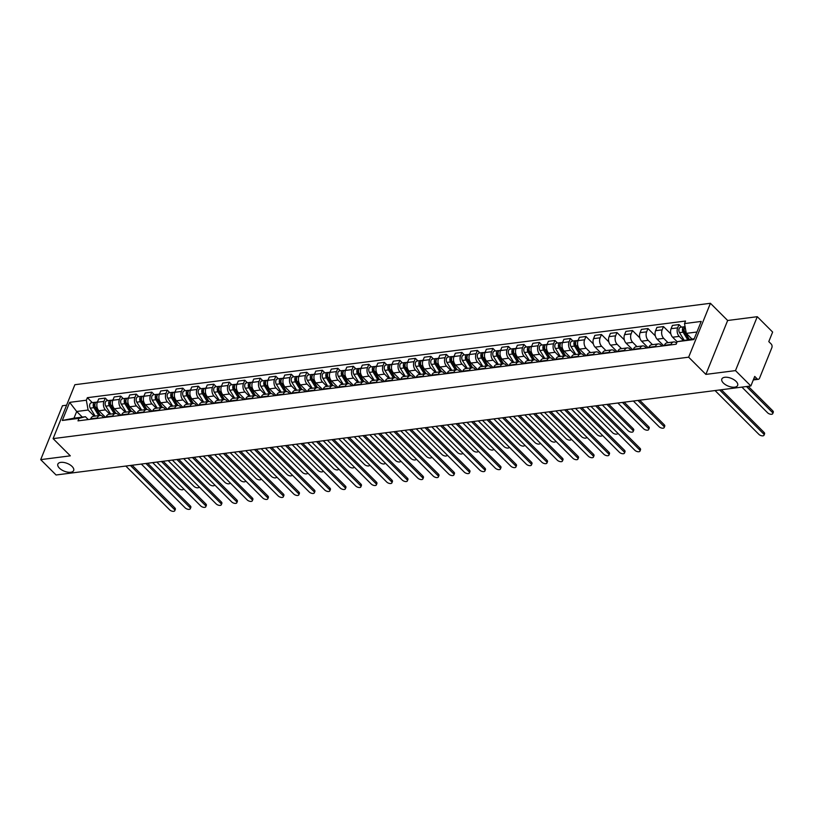 <?xml version="1.0" encoding="UTF-8"?>
<svg xmlns="http://www.w3.org/2000/svg" width="814" height="814" viewBox="0 0 814 814"><rect width="100%" height="100%" fill="white"/><g stroke="black" fill="none" stroke-linecap="round" stroke-linejoin="round"><path stroke-width="1.22" d="M72.12 466.493A8.527 4.162 22 0 1 73.667 470.502A8.527 4.162 22 0 1 67.623 472.14A8.527 4.162 22 0 1 59.402 468.121A8.527 4.162 22 0 1 57.855 464.112A8.527 4.162 22 0 1 63.899 462.474A8.527 4.162 22 0 1 72.12 466.493M736.1 381.41A8.527 4.162 22 0 1 737.647 385.419A8.527 4.162 22 0 1 731.603 387.057A8.527 4.162 22 0 1 723.381 383.038A8.527 4.162 22 0 1 721.835 379.029A8.527 4.162 22 0 1 727.879 377.391A8.527 4.162 22 0 1 736.1 381.41M66.606 405.199L62.475 405.728L40.7 459.635L56.074 474.989L750.864 385.968L735.49 370.604L757.274 316.697L727.655 320.492L710.429 303.286L74.878 384.717L53.093 438.624L688.644 357.183L705.87 374.399L735.49 370.604M757.274 316.697L772.639 332.061L768.792 341.605L771.184 343.996A2.666 1.75 82.7 0 1 771.855 347.69L759.533 378.205A2.666 1.75 82.7 0 1 758.322 379.304L753.296 379.945M40.7 459.635L70.319 455.84L53.093 438.624M753.571 379.273L757.112 378.815L754.72 376.424L750.864 385.968M757.112 378.815A2.666 1.75 82.7 0 0 758.322 379.304M683.038 340.201L679.202 336.375A6.125 4.039 -97.3 0 1 677.655 327.869L678.978 324.583L672.425 325.417L671.092 328.703A6.125 4.039 82.7 0 0 672.639 337.22L677.167 341.738M673.717 341.941L667.165 342.786A6.125 4.039 82.7 0 0 664.387 345.309L670.95 344.464A6.125 4.039 -97.3 0 1 673.717 341.941A6.125 4.039 -97.3 0 1 676.505 343.06L676.597 343.152M681.532 327.126L678.978 324.583M668.009 342.674L663.695 338.359A6.125 4.039 -97.3 0 1 662.148 329.853L663.471 326.567L656.918 327.401L655.585 330.698A6.125 4.039 82.7 0 0 657.132 339.204L663.746 345.808M655.26 346.896L655.443 346.459A6.125 4.039 -97.3 0 1 658.211 343.925A6.125 4.039 -97.3 0 1 660.999 345.044L661.986 346.031M670.878 333.964L663.471 326.567M658.211 343.925L651.658 344.77A6.125 4.039 82.7 0 0 648.88 347.293L648.697 347.741M652.502 344.658L648.188 340.354A6.125 4.039 -97.3 0 1 646.642 331.837L647.975 328.551L641.412 329.395L640.079 332.682A6.125 4.039 82.7 0 0 641.625 341.188L648.239 347.802M639.753 348.88L639.936 348.443A6.125 4.039 -97.3 0 1 642.704 345.919A6.125 4.039 -97.3 0 1 645.492 347.039L646.479 348.026M655.372 335.948L647.975 328.551M642.704 345.919L636.151 346.754A6.125 4.039 82.7 0 0 633.373 349.287L633.19 349.725M636.996 346.652L632.682 342.338A6.125 4.039 -97.3 0 1 631.135 333.832L632.468 330.535L625.905 331.379L624.572 334.666A6.125 4.039 82.7 0 0 626.129 343.182L632.732 349.786M624.246 350.875L624.43 350.427A6.125 4.039 -97.3 0 1 627.197 347.904A6.125 4.039 -97.3 0 1 629.985 349.023L630.972 350.01M639.865 337.932L632.468 330.535M627.197 347.904L620.644 348.748A6.125 4.039 82.7 0 0 617.867 351.272L617.694 351.709M621.489 348.636L617.175 344.322A6.125 4.039 -97.3 0 1 615.628 335.816L616.961 332.529L610.398 333.364L609.065 336.65A6.125 4.039 82.7 0 0 610.622 345.167L617.226 351.77M608.74 352.859L608.923 352.421A6.125 4.039 -97.3 0 1 611.69 349.888A6.125 4.039 -97.3 0 1 614.478 351.007L615.465 351.994M624.358 339.916L616.961 332.529M611.69 349.888L605.138 350.732A6.125 4.039 82.7 0 0 602.36 353.256L602.187 353.703M605.982 350.62L601.668 346.306A6.125 4.039 -97.3 0 1 600.121 337.8L601.454 334.513L594.892 335.358L593.559 338.644A6.125 4.039 82.7 0 0 595.115 347.151L601.719 353.754M593.233 354.843L593.416 354.405A6.125 4.039 -97.3 0 1 596.194 351.872A6.125 4.039 -97.3 0 1 598.972 352.991L599.959 353.988M608.852 341.911L601.454 334.513M596.194 351.872L589.631 352.716A6.125 4.039 82.7 0 0 586.853 355.24L586.68 355.687M590.476 352.604L586.161 348.3A6.125 4.039 -97.3 0 1 584.615 339.784L585.948 336.497L579.385 337.342L578.052 340.628A6.125 4.039 82.7 0 0 579.609 349.135L586.212 355.749M577.726 356.827L577.909 356.39A6.125 4.039 -97.3 0 1 580.687 353.866A6.125 4.039 -97.3 0 1 583.465 354.985L584.452 355.972M593.345 343.895L585.948 336.497M580.687 353.866L574.124 354.701A6.125 4.039 82.7 0 0 571.347 357.234L571.174 357.672M574.969 354.599L570.665 350.285A6.125 4.039 -97.3 0 1 569.108 341.778L570.441 338.492L563.878 339.326L562.555 342.613A6.125 4.039 82.7 0 0 564.102 351.129L570.706 357.733M562.22 358.821L562.403 358.374A6.125 4.039 -97.3 0 1 565.181 355.85A6.125 4.039 -97.3 0 1 567.958 356.97L568.945 357.957M572.985 341.035L570.441 338.492M565.181 355.85L558.618 356.695A6.125 4.039 82.7 0 0 555.84 359.218L555.667 359.656M559.462 356.583L555.158 352.269A6.125 4.039 -97.3 0 1 553.601 343.762L554.934 340.476L548.371 341.31L547.049 344.607A6.125 4.039 82.7 0 0 548.595 353.113L555.199 359.717M546.723 360.806L546.896 360.368A6.125 4.039 -97.3 0 1 549.674 357.834A6.125 4.039 -97.3 0 1 552.452 358.954L553.439 359.941M557.478 343.02L554.934 340.476M549.674 357.834L543.111 358.679A6.125 4.039 82.7 0 0 540.333 361.202L540.16 361.65M543.966 358.567L539.651 354.263A6.125 4.039 -97.3 0 1 538.095 345.747L539.428 342.46L532.865 343.305L531.542 346.591A6.125 4.039 82.7 0 0 533.089 355.097L539.702 361.701M531.216 362.79L531.389 362.352A6.125 4.039 -97.3 0 1 534.167 359.829A6.125 4.039 -97.3 0 1 536.945 360.938L537.932 361.935M541.971 345.004L539.428 342.46M534.167 359.829L527.604 360.663A6.125 4.039 82.7 0 0 524.827 363.197L524.654 363.634M528.459 360.551L524.145 356.247A6.125 4.039 -97.3 0 1 522.588 347.731L523.921 344.444L517.358 345.289L516.035 348.575A6.125 4.039 82.7 0 0 517.582 357.081L524.196 363.695M515.71 364.784L515.883 364.336A6.125 4.039 -97.3 0 1 518.66 361.813A6.125 4.039 -97.3 0 1 521.438 362.932L522.425 363.919M526.465 346.988L523.921 344.444M518.66 361.813L512.098 362.647A6.125 4.039 82.7 0 0 509.32 365.181L509.147 365.618M512.952 362.545L508.638 358.231A6.125 4.039 -97.3 0 1 507.081 349.725L508.414 346.438L501.851 347.273L500.529 350.559A6.125 4.039 82.7 0 0 502.075 359.076L508.689 365.679M500.203 366.768L500.376 366.32A6.125 4.039 -97.3 0 1 503.154 363.797A6.125 4.039 -97.3 0 1 505.932 364.916L506.929 365.903M510.958 348.982L508.414 346.438M503.154 363.797L496.591 364.641A6.125 4.039 82.7 0 0 493.813 367.165L493.64 367.602M497.446 364.53L493.131 360.215A6.125 4.039 -97.3 0 1 491.585 351.709L492.908 348.423L486.345 349.267L485.022 352.554A6.125 4.039 82.7 0 0 486.569 361.06L493.182 367.663M484.696 368.752L484.869 368.315A6.125 4.039 -97.3 0 1 487.647 365.781A6.125 4.039 -97.3 0 1 490.425 366.9L491.422 367.887M495.451 350.966L492.908 348.423M487.647 365.781L481.084 366.626A6.125 4.039 82.7 0 0 478.317 369.149L478.133 369.597M481.939 366.514L477.625 362.21A6.125 4.039 -97.3 0 1 476.078 353.693L477.401 350.407L470.838 351.251L469.515 354.538A6.125 4.039 82.7 0 0 471.062 363.044L477.676 369.658M469.19 370.736L469.363 370.299A6.125 4.039 -97.3 0 1 472.14 367.775A6.125 4.039 -97.3 0 1 474.918 368.895L475.915 369.882M479.945 352.95L477.401 350.407M472.14 367.775L465.577 368.61A6.125 4.039 82.7 0 0 462.81 371.143L462.627 371.581M466.432 368.508L462.118 364.194A6.125 4.039 -97.3 0 1 460.571 355.687L461.894 352.391L455.331 353.235L454.009 356.522A6.125 4.039 82.7 0 0 455.555 365.038L462.169 371.642M453.683 372.731L453.856 372.283A6.125 4.039 -97.3 0 1 456.634 369.76A6.125 4.039 -97.3 0 1 459.422 370.879L460.409 371.866M464.438 354.945L461.894 352.391M456.634 369.76L450.071 370.604A6.125 4.039 82.7 0 0 447.303 373.127L447.12 373.565M450.925 370.492L446.611 366.178A6.125 4.039 -97.3 0 1 445.065 357.672L446.387 354.385L439.835 355.219L438.502 358.506A6.125 4.039 82.7 0 0 440.048 367.022L446.662 373.626M438.176 374.715L438.349 374.277A6.125 4.039 -97.3 0 1 441.127 371.744A6.125 4.039 -97.3 0 1 443.915 372.863L444.902 373.85M448.941 356.929L446.387 354.385M441.127 371.744L434.564 372.588A6.125 4.039 82.7 0 0 431.796 375.112L431.613 375.559M435.419 372.476L431.105 368.162A6.125 4.039 -97.3 0 1 429.558 359.656L430.881 356.369L424.328 357.214L422.995 360.5A6.125 4.039 82.7 0 0 424.542 369.007L431.155 375.61M422.67 376.699L422.853 376.261A6.125 4.039 -97.3 0 1 425.62 373.728A6.125 4.039 -97.3 0 1 428.408 374.847L429.395 375.844M433.435 358.913L430.881 356.369M425.62 373.728L419.057 374.572A6.125 4.039 82.7 0 0 416.29 377.096L416.107 377.543M419.912 374.46L415.598 370.156A6.125 4.039 -97.3 0 1 414.051 361.64L415.374 358.353L408.821 359.198L407.488 362.484A6.125 4.039 82.7 0 0 409.035 370.991L415.649 377.604M407.163 378.683L407.346 378.245A6.125 4.039 -97.3 0 1 410.114 375.722A6.125 4.039 -97.3 0 1 412.902 376.841L413.888 377.828M417.928 360.897L415.374 358.353M410.114 375.722L403.551 376.556A6.125 4.039 82.7 0 0 400.783 379.09L400.6 379.528M404.405 376.455L400.091 372.14A6.125 4.039 -97.3 0 1 398.545 363.634L399.867 360.348L393.315 361.182L391.982 364.469A6.125 4.039 82.7 0 0 393.528 372.985L400.142 379.589M391.656 380.677L391.839 380.23A6.125 4.039 -97.3 0 1 394.607 377.706A6.125 4.039 -97.3 0 1 397.395 378.825L398.382 379.812M402.421 362.891L399.867 360.348M394.607 377.706L388.054 378.551A6.125 4.039 82.7 0 0 385.276 381.074L385.093 381.512M388.899 378.439L384.584 374.125A6.125 4.039 -97.3 0 1 383.038 365.618L384.371 362.332L377.808 363.166L376.475 366.463A6.125 4.039 82.7 0 0 378.022 374.969L384.635 381.573M376.149 382.661L376.333 382.224A6.125 4.039 -97.3 0 1 379.1 379.69A6.125 4.039 -97.3 0 1 381.888 380.81L382.875 381.797M386.915 364.876L384.371 362.332M379.1 379.69L372.547 380.535A6.125 4.039 82.7 0 0 369.77 383.058L369.587 383.506M373.392 380.423L369.078 376.119A6.125 4.039 -97.3 0 1 367.531 367.602L368.864 364.316L362.301 365.16L360.968 368.447A6.125 4.039 82.7 0 0 362.525 376.953L369.129 383.557M360.643 384.646L360.826 384.208A6.125 4.039 -97.3 0 1 363.593 381.685A6.125 4.039 -97.3 0 1 366.381 382.804L367.368 383.791M371.408 366.86L368.864 364.316M363.593 381.685L357.041 382.519A6.125 4.039 82.7 0 0 354.263 385.053L354.08 385.49M357.885 382.407L353.571 378.103A6.125 4.039 -97.3 0 1 352.024 369.597L353.357 366.3L346.795 367.145L345.462 370.431A6.125 4.039 82.7 0 0 347.018 378.937L353.622 385.551M345.136 386.64L345.319 386.192A6.125 4.039 -97.3 0 1 348.087 383.669A6.125 4.039 -97.3 0 1 350.875 384.788L351.862 385.775M355.901 368.844L353.357 366.3M348.087 383.669L341.534 384.503A6.125 4.039 82.7 0 0 338.756 387.037L338.583 387.474M342.379 384.401L338.064 380.087A6.125 4.039 -97.3 0 1 336.518 371.581L337.851 368.294L331.288 369.129L329.955 372.415A6.125 4.039 82.7 0 0 331.512 380.932L338.115 387.535M329.629 388.624L329.812 388.176A6.125 4.039 -97.3 0 1 332.59 385.653A6.125 4.039 -97.3 0 1 335.368 386.772L336.355 387.759M340.394 370.838L337.851 368.294M332.59 385.653L326.027 386.497A6.125 4.039 82.7 0 0 323.25 389.021L323.077 389.458M326.872 386.385L322.558 382.071A6.125 4.039 -97.3 0 1 321.011 373.565L322.344 370.278L315.781 371.123L314.448 374.409A6.125 4.039 82.7 0 0 316.005 382.916L322.609 389.519M314.123 390.608L314.306 390.171A6.125 4.039 -97.3 0 1 317.084 387.637A6.125 4.039 -97.3 0 1 319.861 388.756L320.848 389.743M324.888 372.822L322.344 370.278M317.084 387.637L310.521 388.482A6.125 4.039 82.7 0 0 307.743 391.005L307.57 391.453M311.365 388.37L307.051 384.066A6.125 4.039 -97.3 0 1 305.504 375.549L306.837 372.263L300.274 373.107L298.942 376.394A6.125 4.039 82.7 0 0 300.498 384.9L307.102 391.514M298.616 392.592L298.799 392.155A6.125 4.039 -97.3 0 1 301.577 389.631A6.125 4.039 -97.3 0 1 304.355 390.751L305.342 391.738M309.381 374.806L306.837 372.263M301.577 389.631L295.014 390.466A6.125 4.039 82.7 0 0 292.236 392.999L292.063 393.437M295.858 390.364L291.554 386.05A6.125 4.039 -97.3 0 1 289.998 377.543L291.331 374.247L284.768 375.091L283.445 378.378A6.125 4.039 82.7 0 0 284.992 386.894L291.595 393.498M283.119 394.587L283.292 394.139A6.125 4.039 -97.3 0 1 286.07 391.615A6.125 4.039 -97.3 0 1 288.848 392.735L289.835 393.722M293.874 376.801L291.331 374.247M286.07 391.615L279.507 392.46A6.125 4.039 82.7 0 0 276.729 394.983L276.557 395.421M280.362 392.348L276.048 388.034A6.125 4.039 -97.3 0 1 274.491 379.528L275.824 376.241L269.261 377.075L267.938 380.362A6.125 4.039 82.7 0 0 269.485 388.878L276.099 395.482M267.613 396.571L267.786 396.133A6.125 4.039 -97.3 0 1 270.563 393.6A6.125 4.039 -97.3 0 1 273.341 394.719L274.328 395.706M278.368 378.785L275.824 376.241M270.563 393.6L264.001 394.444A6.125 4.039 82.7 0 0 261.223 396.967L261.05 397.415M264.855 394.332L260.541 390.028A6.125 4.039 -97.3 0 1 258.984 381.512L260.317 378.225L253.754 379.07L252.432 382.356A6.125 4.039 82.7 0 0 253.978 390.862L260.592 397.466M252.106 398.555L252.279 398.117A6.125 4.039 -97.3 0 1 255.057 395.594A6.125 4.039 -97.3 0 1 257.835 396.703L258.821 397.7M262.861 380.769L260.317 378.225M255.057 395.594L248.494 396.428A6.125 4.039 82.7 0 0 245.716 398.952L245.543 399.399M249.349 396.316L245.034 392.012A6.125 4.039 -97.3 0 1 243.478 383.496L244.811 380.209L238.248 381.054L236.925 384.34A6.125 4.039 82.7 0 0 238.471 392.847L245.085 399.46M236.599 400.539L236.772 400.101A6.125 4.039 -97.3 0 1 239.55 397.578A6.125 4.039 -97.3 0 1 242.328 398.697L243.315 399.684M247.354 382.753L244.811 380.209M239.55 397.578L232.987 398.412A6.125 4.039 82.7 0 0 230.209 400.946L230.036 401.383M233.842 398.311L229.528 393.996A6.125 4.039 -97.3 0 1 227.981 385.49L229.304 382.204L222.741 383.038L221.418 386.324A6.125 4.039 82.7 0 0 222.965 394.841L229.579 401.444M221.093 402.533L221.266 402.085A6.125 4.039 -97.3 0 1 224.043 399.562A6.125 4.039 -97.3 0 1 226.821 400.681L227.818 401.668M231.848 384.747L229.304 382.204M224.043 399.562L217.48 400.407A6.125 4.039 82.7 0 0 214.713 402.93L214.53 403.368M218.335 400.295L214.021 395.98A6.125 4.039 -97.3 0 1 212.474 387.474L213.797 384.188L207.234 385.022L205.911 388.319A6.125 4.039 82.7 0 0 207.458 396.825L214.072 403.429M205.586 404.517L205.759 404.08A6.125 4.039 -97.3 0 1 208.537 401.546A6.125 4.039 -97.3 0 1 211.314 402.665L212.312 403.652M216.341 386.731L213.797 384.188M208.537 401.546L201.974 402.391A6.125 4.039 82.7 0 0 199.206 404.914L199.023 405.362M202.828 402.279L198.514 397.975A6.125 4.039 -97.3 0 1 196.968 389.458L198.29 386.172L191.728 387.016L190.405 390.303A6.125 4.039 82.7 0 0 191.951 398.809L198.565 405.413M190.079 406.501L190.252 406.064A6.125 4.039 -97.3 0 1 193.03 403.541A6.125 4.039 -97.3 0 1 195.808 404.66L196.805 405.647M200.834 388.716L198.29 386.172M193.03 403.541L186.467 404.375A6.125 4.039 82.7 0 0 183.699 406.908L183.516 407.346M187.322 404.273L183.008 399.959A6.125 4.039 -97.3 0 1 181.461 391.453L182.784 388.156L176.231 389L174.898 392.287A6.125 4.039 82.7 0 0 176.445 400.793L183.058 407.407M174.572 408.496L174.745 408.048A6.125 4.039 -97.3 0 1 177.523 405.525A6.125 4.039 -97.3 0 1 180.311 406.644L181.298 407.631M185.338 390.7L182.784 388.156M177.523 405.525L170.96 406.359A6.125 4.039 82.7 0 0 168.193 408.893L168.01 409.33M171.815 406.257L167.501 401.943A6.125 4.039 -97.3 0 1 165.954 393.437L167.277 390.15L160.724 390.985L159.391 394.271A6.125 4.039 82.7 0 0 160.938 402.788L167.552 409.391M159.066 410.48L159.239 410.042A6.125 4.039 -97.3 0 1 162.017 407.509A6.125 4.039 -97.3 0 1 164.804 408.628L165.791 409.615M169.831 392.694L167.277 390.15M162.017 407.509L155.454 408.353A6.125 4.039 82.7 0 0 152.686 410.877L152.503 411.314M156.308 408.241L151.994 403.927A6.125 4.039 -97.3 0 1 150.448 395.421L151.77 392.134L145.218 392.979L143.885 396.265A6.125 4.039 82.7 0 0 145.431 404.772L152.045 411.375M143.559 412.464L143.742 412.026A6.125 4.039 -97.3 0 1 146.51 409.493A6.125 4.039 -97.3 0 1 149.298 410.612L150.285 411.599M154.324 394.678L151.77 392.134M146.51 409.493L139.947 410.337A6.125 4.039 82.7 0 0 137.179 412.861L136.996 413.309M140.802 410.225L136.487 405.921A6.125 4.039 -97.3 0 1 134.941 397.405L136.264 394.118L129.711 394.963L128.378 398.25A6.125 4.039 82.7 0 0 129.925 406.756L136.538 413.37M128.052 414.448L128.236 414.011A6.125 4.039 -97.3 0 1 131.003 411.487A6.125 4.039 -97.3 0 1 133.791 412.606L134.778 413.593M138.818 396.662L136.264 394.118M131.003 411.487L124.45 412.322A6.125 4.039 82.7 0 0 121.673 414.855L121.49 415.293M125.295 412.22L120.981 407.906A6.125 4.039 -97.3 0 1 119.434 399.399L120.757 396.103L114.204 396.947L112.871 400.234A6.125 4.039 82.7 0 0 114.418 408.75L121.032 415.354M112.546 416.442L112.729 415.995A6.125 4.039 -97.3 0 1 115.496 413.471A6.125 4.039 -97.3 0 1 118.284 414.591L119.271 415.578M123.311 398.657L120.757 396.103M115.496 413.471L108.944 414.316A6.125 4.039 82.7 0 0 106.166 416.839L105.983 417.277M109.788 414.204L105.474 409.89A6.125 4.039 -97.3 0 1 103.927 401.383L105.26 398.097L98.698 398.931L97.365 402.228A6.125 4.039 82.7 0 0 98.911 410.734L105.525 417.338M97.039 418.427L97.222 417.989A6.125 4.039 -97.3 0 1 99.99 415.455A6.125 4.039 -97.3 0 1 102.778 416.575L103.765 417.562M107.804 400.641L105.26 398.097M99.99 415.455L93.437 416.3A6.125 4.039 82.7 0 0 90.659 418.823L90.476 419.271M696.937 332.01L686.294 333.374L691.92 339M686.294 333.374L684.513 323.575L701.21 321.428L693.894 339.55L677.197 341.687L694.23 338.695M82.306 417.114L76.689 411.487L73.982 418.172L85.419 416.707L79.009 418.335L77.991 420.869L676.169 344.22L677.197 341.687M79.009 418.335L62.312 420.472L69.638 402.36L86.335 400.223L88.115 410.022L76.689 411.487L69.638 402.36M684.513 323.575L685.53 321.042L87.352 397.69L86.335 400.223M710.429 303.286L688.644 357.183M727.655 320.492L705.87 374.399M94.282 416.188L88.115 410.022M85.419 416.707L88.258 419.556M92.297 402.625L87.352 397.69M73.982 418.172L62.312 420.472M721.377 389.743L764.031 432.376A3.063 1.496 22 0 1 764.59 433.811L764.02 435.215A3.063 1.496 -158 0 0 763.471 433.77L719.627 389.967M715.058 390.557L758.892 434.361A3.063 1.496 -158 0 0 761.853 435.805A3.063 1.496 -158 0 0 764.02 435.215M689.295 339.326L684.778 331.959A3.327 2.198 -97.3 0 1 685.113 326.913M685.52 333.18L684.635 332.285M741.9 387.108L767.602 412.8A3.063 1.496 -158 0 0 770.563 414.245A3.063 1.496 -158 0 0 772.73 413.654A3.063 1.496 -158 0 0 772.181 412.21L746.479 386.528M688.98 339.377L683.892 331.084A1.597 1.048 -97.3 0 1 684.218 328.561M687.606 339.55L683.088 332.173A3.327 2.198 -97.3 0 1 682.519 328.785A3.327 2.198 -97.3 0 1 684.218 326.78A3.327 2.198 -97.3 0 1 685.103 326.933M684.025 340.008L679.507 332.631A3.327 2.198 -97.3 0 1 678.947 329.243A3.327 2.198 -97.3 0 1 680.646 327.238L684.218 326.78M748.219 386.304L772.751 410.816A3.063 1.496 22 0 1 773.3 412.25L772.73 413.654M597.323 405.637L639.987 448.27A3.063 1.496 22 0 1 640.537 449.704L639.977 451.109A3.063 1.496 -158 0 0 639.417 449.674L595.583 405.86M591.015 406.451L634.849 450.254A3.063 1.496 -158 0 0 637.8 451.699A3.063 1.496 -158 0 0 639.977 451.109M581.817 407.621L624.48 450.254A3.063 1.496 22 0 1 625.03 451.699L624.47 453.093A3.063 1.496 -158 0 0 623.911 451.658L580.077 407.845M575.508 408.435L619.342 452.238A3.063 1.496 -158 0 0 622.293 453.683A3.063 1.496 -158 0 0 624.47 453.093M566.31 409.615L608.974 452.238A3.063 1.496 22 0 1 609.523 453.683L608.964 455.087A3.063 1.496 -158 0 0 608.404 453.642L564.57 409.839M560.001 410.419L603.835 454.232A3.063 1.496 -158 0 0 606.786 455.677A3.063 1.496 -158 0 0 608.964 455.087M550.813 411.599L593.467 454.232A3.063 1.496 22 0 1 594.016 455.667L593.457 457.071A3.063 1.496 -158 0 0 592.897 455.626L549.063 411.823M544.495 412.413L588.329 456.216A3.063 1.496 -158 0 0 591.279 457.661A3.063 1.496 -158 0 0 593.457 457.071M535.307 413.583L577.96 456.216A3.063 1.496 22 0 1 578.52 457.661L577.95 459.055A3.063 1.496 -158 0 0 577.391 457.621L533.557 413.807M528.988 414.397L572.822 458.201A3.063 1.496 -158 0 0 575.773 459.645A3.063 1.496 -158 0 0 577.95 459.055M519.8 415.578L562.454 458.201A3.063 1.496 22 0 1 563.013 459.645L562.443 461.05A3.063 1.496 -158 0 0 561.884 459.605L518.05 415.801M513.481 416.381L557.315 460.195A3.063 1.496 -158 0 0 560.266 461.63A3.063 1.496 -158 0 0 562.443 461.05M504.293 417.562L546.947 460.195A3.063 1.496 22 0 1 547.507 461.63L546.937 463.034A3.063 1.496 -158 0 0 546.377 461.589L502.543 417.786M497.975 418.365L541.809 462.179A3.063 1.496 -158 0 0 544.769 463.624A3.063 1.496 -158 0 0 546.937 463.034M488.787 419.546L531.44 462.179A3.063 1.496 22 0 1 532 463.614L531.43 465.018A3.063 1.496 -158 0 0 530.881 463.583L487.037 419.77M482.468 420.36L526.302 464.163A3.063 1.496 -158 0 0 529.263 465.608A3.063 1.496 -158 0 0 531.43 465.018M473.28 421.53L515.934 464.163A3.063 1.496 22 0 1 516.493 465.608L515.923 467.002A3.063 1.496 -158 0 0 515.374 465.567L471.53 421.754M466.961 422.344L510.795 466.147A3.063 1.496 -158 0 0 513.756 467.592A3.063 1.496 -158 0 0 515.923 467.002M457.773 423.524L500.427 466.147A3.063 1.496 22 0 1 500.986 467.592L500.417 468.996A3.063 1.496 -158 0 0 499.867 467.551L456.023 423.748M451.455 424.328L495.288 468.142A3.063 1.496 -158 0 0 498.249 469.586A3.063 1.496 -158 0 0 500.417 468.996M442.267 425.508L484.92 468.142A3.063 1.496 22 0 1 485.48 469.576L484.91 470.98A3.063 1.496 -158 0 0 484.361 469.536L440.516 425.732M435.948 426.312L479.782 470.126A3.063 1.496 -158 0 0 482.743 471.571A3.063 1.496 -158 0 0 484.91 470.98M426.76 427.492L469.413 470.126A3.063 1.496 22 0 1 469.973 471.56L469.403 472.965A3.063 1.496 -158 0 0 468.854 471.53L425.02 427.716M420.441 428.306L464.275 472.11A3.063 1.496 -158 0 0 467.236 473.555A3.063 1.496 -158 0 0 469.403 472.965M411.253 429.477L453.907 472.11A3.063 1.496 22 0 1 454.466 473.555L453.897 474.949A3.063 1.496 -158 0 0 453.347 473.514L409.513 429.7M404.934 430.291L448.768 474.094A3.063 1.496 -158 0 0 451.729 475.539A3.063 1.496 -158 0 0 453.897 474.949M395.746 431.471L438.41 474.094A3.063 1.496 22 0 1 438.96 475.539L438.39 476.943A3.063 1.496 -158 0 0 437.84 475.498L394.007 431.695M389.428 432.275L433.272 476.088A3.063 1.496 -158 0 0 436.223 477.533A3.063 1.496 -158 0 0 438.39 476.943M380.24 433.455L422.904 476.088A3.063 1.496 22 0 1 423.453 477.523L422.883 478.927A3.063 1.496 -158 0 0 422.334 477.482L378.5 433.679M373.921 434.269L417.765 478.072A3.063 1.496 -158 0 0 420.716 479.517A3.063 1.496 -158 0 0 422.883 478.927M364.733 435.439L407.397 478.072A3.063 1.496 22 0 1 407.946 479.517L407.376 480.911A3.063 1.496 -158 0 0 406.827 479.477L362.993 435.663M358.414 436.253L402.258 480.057A3.063 1.496 -158 0 0 405.209 481.501A3.063 1.496 -158 0 0 407.376 480.911M349.226 437.433L391.89 480.057A3.063 1.496 22 0 1 392.44 481.501L391.88 482.906A3.063 1.496 -158 0 0 391.32 481.461L347.486 437.657M342.908 438.237L386.752 482.051A3.063 1.496 -158 0 0 389.703 483.485A3.063 1.496 -158 0 0 391.88 482.906M333.72 439.418L376.383 482.051A3.063 1.496 22 0 1 376.933 483.485L376.373 484.89A3.063 1.496 -158 0 0 375.814 483.445L331.98 439.641M327.401 440.221L371.245 484.035A3.063 1.496 -158 0 0 374.196 485.48A3.063 1.496 -158 0 0 376.373 484.89M318.213 441.402L360.877 484.035A3.063 1.496 22 0 1 361.426 485.47L360.867 486.874A3.063 1.496 -158 0 0 360.307 485.439L316.473 441.626M311.904 442.216L355.738 486.019A3.063 1.496 -158 0 0 358.689 487.464A3.063 1.496 -158 0 0 360.867 486.874M302.706 443.386L345.37 486.019A3.063 1.496 22 0 1 345.919 487.464L345.36 488.858A3.063 1.496 -158 0 0 344.8 487.423L300.966 443.61M296.398 444.2L340.232 488.003A3.063 1.496 -158 0 0 343.182 489.448A3.063 1.496 -158 0 0 345.36 488.858M287.21 445.38L329.863 488.003A3.063 1.496 22 0 1 330.413 489.448L329.853 490.852A3.063 1.496 -158 0 0 329.294 489.407L285.46 445.604M280.891 446.184L324.725 489.997A3.063 1.496 -158 0 0 327.676 491.442A3.063 1.496 -158 0 0 329.853 490.852M271.703 447.364L314.357 489.997A3.063 1.496 22 0 1 314.906 491.432L314.346 492.836A3.063 1.496 -158 0 0 313.787 491.391L269.953 447.588M265.384 448.168L309.218 491.982A3.063 1.496 -158 0 0 312.169 493.426A3.063 1.496 -158 0 0 314.346 492.836M256.196 449.348L298.85 491.982A3.063 1.496 22 0 1 299.41 493.416L298.84 494.82A3.063 1.496 -158 0 0 298.28 493.386L254.446 449.572M249.878 450.162L293.712 493.966A3.063 1.496 -158 0 0 296.662 495.411A3.063 1.496 -158 0 0 298.84 494.82M240.69 451.332L283.343 493.966A3.063 1.496 22 0 1 283.903 495.411L283.333 496.815A3.063 1.496 -158 0 0 282.773 495.37L238.94 451.556M234.371 452.146L278.205 495.95A3.063 1.496 -158 0 0 281.156 497.395A3.063 1.496 -158 0 0 283.333 496.815M225.183 453.327L267.837 495.95A3.063 1.496 22 0 1 268.396 497.395L267.826 498.799A3.063 1.496 -158 0 0 267.277 497.354L223.433 453.551M218.864 454.131L262.698 497.944A3.063 1.496 -158 0 0 265.659 499.389A3.063 1.496 -158 0 0 267.826 498.799M209.676 455.311L252.33 497.944A3.063 1.496 22 0 1 252.889 499.379L252.32 500.783A3.063 1.496 -158 0 0 251.77 499.338L207.926 455.535M203.358 456.125L247.191 499.928A3.063 1.496 -158 0 0 250.152 501.373A3.063 1.496 -158 0 0 252.32 500.783M194.17 457.295L236.823 499.928A3.063 1.496 22 0 1 237.383 501.373L236.813 502.767A3.063 1.496 -158 0 0 236.263 501.332L192.419 457.519M187.851 458.109L231.685 501.912A3.063 1.496 -158 0 0 234.646 503.357A3.063 1.496 -158 0 0 236.813 502.767M178.663 459.289L221.316 501.912A3.063 1.496 22 0 1 221.876 503.357L221.306 504.761A3.063 1.496 -158 0 0 220.757 503.317L176.913 459.513M172.344 460.093L216.178 503.907A3.063 1.496 -158 0 0 219.139 505.352A3.063 1.496 -158 0 0 221.306 504.761M581.125 353.846L576.231 345.869A3.327 2.198 -97.3 0 1 575.671 342.48A3.327 2.198 -97.3 0 1 577.37 340.466L578.164 340.364M576.984 347.09L576.088 346.194M633.363 401.017L659.065 426.709A3.063 1.496 -158 0 0 662.016 428.154A3.063 1.496 -158 0 0 664.193 427.564A3.063 1.496 -158 0 0 663.634 426.119L637.932 400.437M580.789 353.856L575.356 344.994A1.597 1.048 -97.3 0 1 575.671 342.47M579.415 354.029L574.542 346.082A3.327 2.198 -97.3 0 1 573.982 342.694A3.327 2.198 -97.3 0 1 575.681 340.69A3.327 2.198 -97.3 0 1 576.556 340.842M575.834 354.487L570.96 346.54A3.327 2.198 -97.3 0 1 570.4 343.152A3.327 2.198 -97.3 0 1 572.1 341.147L575.681 340.69M639.682 400.213L664.204 424.715A3.063 1.496 22 0 1 664.753 426.16L664.193 427.564M565.618 355.83L560.724 347.853A3.327 2.198 -97.3 0 1 560.164 344.464A3.327 2.198 -97.3 0 1 561.864 342.46L562.657 342.358M561.477 349.074L560.581 348.189M617.857 403.011L643.559 428.693A3.063 1.496 -158 0 0 646.509 430.138A3.063 1.496 -158 0 0 648.687 429.548A3.063 1.496 -158 0 0 648.127 428.113L622.425 402.421M565.282 355.84L559.849 346.978A1.597 1.048 -97.3 0 1 560.164 344.464M563.909 356.013L559.035 348.066A3.327 2.198 -97.3 0 1 558.475 344.678A3.327 2.198 -97.3 0 1 560.174 342.674A3.327 2.198 -97.3 0 1 561.049 342.826M560.327 356.471L555.463 348.524A3.327 2.198 -97.3 0 1 554.894 345.136A3.327 2.198 -97.3 0 1 556.593 343.132L560.174 342.674M624.175 402.197L648.697 426.709A3.063 1.496 22 0 1 649.246 428.144L648.687 429.548M550.111 357.814L545.217 349.837A3.327 2.198 -97.3 0 1 544.658 346.449A3.327 2.198 -97.3 0 1 546.357 344.444L547.15 344.342M545.97 351.058L545.075 350.173M602.35 404.996L628.052 430.677A3.063 1.496 -158 0 0 631.003 432.122A3.063 1.496 -158 0 0 633.18 431.532A3.063 1.496 -158 0 0 632.62 430.097L606.918 404.405M549.776 357.824L544.342 348.972A1.597 1.048 -97.3 0 1 544.658 346.449M548.402 357.997L543.528 350.061A3.327 2.198 -97.3 0 1 542.969 346.672A3.327 2.198 -97.3 0 1 544.668 344.658A3.327 2.198 -97.3 0 1 545.543 344.81M544.82 358.455L539.957 350.519A3.327 2.198 -97.3 0 1 539.387 347.13A3.327 2.198 -97.3 0 1 541.086 345.116L544.668 344.658M608.669 404.182L633.19 428.693A3.063 1.496 22 0 1 633.75 430.138L633.18 431.532M534.605 359.808L529.711 351.831A3.327 2.198 -97.3 0 1 529.151 348.433A3.327 2.198 -97.3 0 1 530.85 346.428L531.644 346.326M530.463 353.052L529.578 352.157M586.843 406.98L612.545 432.672A3.063 1.496 -158 0 0 615.496 434.116A3.063 1.496 -158 0 0 617.673 433.526A3.063 1.496 -158 0 0 617.724 433.14M534.269 359.808L528.835 350.956A1.597 1.048 -97.3 0 1 529.151 348.433M532.895 359.992L528.021 352.045A3.327 2.198 -97.3 0 1 527.462 348.657A3.327 2.198 -97.3 0 1 529.161 346.652A3.327 2.198 -97.3 0 1 530.036 346.795M529.314 360.449L524.45 352.503A3.327 2.198 -97.3 0 1 523.88 349.114A3.327 2.198 -97.3 0 1 525.579 347.11L529.161 346.652M519.098 361.792L514.204 353.815A3.327 2.198 -97.3 0 1 513.644 350.427A3.327 2.198 -97.3 0 1 515.343 348.423L516.137 348.321M514.957 355.036L514.072 354.151M571.336 408.964L597.038 434.656A3.063 1.496 -158 0 0 599.999 436.101A3.063 1.496 -158 0 0 602.167 435.51A3.063 1.496 -158 0 0 602.218 435.134M518.762 361.803L513.329 352.94A1.597 1.048 -97.3 0 1 513.644 350.417M517.389 361.976L512.515 354.029A3.327 2.198 -97.3 0 1 511.955 350.641A3.327 2.198 -97.3 0 1 513.654 348.636A3.327 2.198 -97.3 0 1 514.529 348.789M513.807 362.434L508.943 354.487A3.327 2.198 -97.3 0 1 508.374 351.099A3.327 2.198 -97.3 0 1 510.073 349.094L513.654 348.636M503.591 363.777L498.697 355.799A3.327 2.198 -97.3 0 1 498.137 352.411A3.327 2.198 -97.3 0 1 499.837 350.407L500.63 350.305M499.45 357.02L498.565 356.135M555.83 410.958L581.532 436.64A3.063 1.496 -158 0 0 584.493 438.085A3.063 1.496 -158 0 0 586.66 437.494A3.063 1.496 -158 0 0 586.711 437.118M503.256 363.787L497.822 354.924A1.597 1.048 -97.3 0 1 498.137 352.411M501.882 363.96L497.008 356.013A3.327 2.198 -97.3 0 1 496.448 352.625A3.327 2.198 -97.3 0 1 498.148 350.62A3.327 2.198 -97.3 0 1 499.023 350.773M498.3 364.418L493.437 356.471A3.327 2.198 -97.3 0 1 492.867 353.083A3.327 2.198 -97.3 0 1 494.566 351.078L498.148 350.62M488.085 365.761L483.201 357.784A3.327 2.198 -97.3 0 1 482.631 354.395A3.327 2.198 -97.3 0 1 484.33 352.391L485.124 352.289M483.943 359.015L483.058 358.119M540.323 412.942L566.025 438.624A3.063 1.496 -158 0 0 568.986 440.069A3.063 1.496 -158 0 0 571.153 439.479A3.063 1.496 -158 0 0 571.204 439.102M487.749 365.771L482.315 356.919A1.597 1.048 -97.3 0 1 482.631 354.395M486.375 365.944L481.501 358.007A3.327 2.198 -97.3 0 1 480.942 354.619A3.327 2.198 -97.3 0 1 482.641 352.604A3.327 2.198 -97.3 0 1 483.516 352.757M482.804 366.402L477.93 358.465A3.327 2.198 -97.3 0 1 477.36 355.077A3.327 2.198 -97.3 0 1 479.059 353.062L482.641 352.604M472.578 367.755L467.694 359.778A3.327 2.198 -97.3 0 1 467.124 356.39A3.327 2.198 -97.3 0 1 468.823 354.375L469.617 354.273M468.437 360.999L467.551 360.103M524.816 414.926L550.518 440.618A3.063 1.496 -158 0 0 553.479 442.063A3.063 1.496 -158 0 0 555.647 441.473A3.063 1.496 -158 0 0 555.697 441.086M472.242 367.765L466.809 358.903A1.597 1.048 -97.3 0 1 467.124 356.379M470.868 367.938L466.005 359.992A3.327 2.198 -97.3 0 1 465.435 356.603A3.327 2.198 -97.3 0 1 467.134 354.599A3.327 2.198 -97.3 0 1 468.009 354.741M467.297 368.396L462.423 360.449A3.327 2.198 -97.3 0 1 461.864 357.061A3.327 2.198 -97.3 0 1 463.553 355.057L467.134 354.599M457.071 369.739L452.187 361.762A3.327 2.198 -97.3 0 1 451.617 358.374A3.327 2.198 -97.3 0 1 453.317 356.369L454.11 356.267M452.93 362.983L452.045 362.098M509.31 416.921L535.012 442.602A3.063 1.496 -158 0 0 537.973 444.047A3.063 1.496 -158 0 0 540.14 443.457A3.063 1.496 -158 0 0 540.191 443.081M456.735 369.749L451.302 360.887A1.597 1.048 -97.3 0 1 451.617 358.374M455.362 369.922L450.498 361.976A3.327 2.198 -97.3 0 1 449.928 358.587A3.327 2.198 -97.3 0 1 451.628 356.583A3.327 2.198 -97.3 0 1 452.503 356.736M451.79 370.38L446.917 362.434A3.327 2.198 -97.3 0 1 446.357 359.045A3.327 2.198 -97.3 0 1 448.046 357.041L451.628 356.583M441.564 371.723L436.68 363.746A3.327 2.198 -97.3 0 1 436.111 360.358A3.327 2.198 -97.3 0 1 437.81 358.353L438.604 358.252M437.423 364.967L436.538 364.082M493.803 418.905L519.505 444.586A3.063 1.496 -158 0 0 522.466 446.031A3.063 1.496 -158 0 0 524.633 445.441A3.063 1.496 -158 0 0 524.684 445.065M441.229 371.733L435.795 362.881A1.597 1.048 -97.3 0 1 436.111 360.358M439.855 371.906L434.991 363.96A3.327 2.198 -97.3 0 1 434.422 360.571A3.327 2.198 -97.3 0 1 436.121 358.567A3.327 2.198 -97.3 0 1 437.006 358.72M436.284 372.364L431.41 364.428A3.327 2.198 -97.3 0 1 430.85 361.029A3.327 2.198 -97.3 0 1 432.549 359.025L436.121 358.567M426.068 373.718L421.174 365.73A3.327 2.198 -97.3 0 1 420.604 362.342A3.327 2.198 -97.3 0 1 422.303 360.337L423.097 360.236M421.917 366.961L421.031 366.066M478.296 420.889L503.998 446.581A3.063 1.496 -158 0 0 506.959 448.015A3.063 1.496 -158 0 0 509.126 447.435A3.063 1.496 -158 0 0 509.177 447.049M425.722 373.718L420.289 364.865A1.597 1.048 -97.3 0 1 420.604 362.342M424.348 373.891L419.485 365.954A3.327 2.198 -97.3 0 1 418.915 362.566A3.327 2.198 -97.3 0 1 420.614 360.551A3.327 2.198 -97.3 0 1 421.499 360.704M420.777 374.359L415.903 366.412A3.327 2.198 -97.3 0 1 415.344 363.024A3.327 2.198 -97.3 0 1 417.043 361.019L420.614 360.551M410.561 375.702L405.667 367.724A3.327 2.198 -97.3 0 1 405.097 364.336A3.327 2.198 -97.3 0 1 406.797 362.322L407.59 362.22M406.42 368.946L405.525 368.05M462.79 422.873L488.502 448.565A3.063 1.496 -158 0 0 491.453 450.01A3.063 1.496 -158 0 0 493.62 449.42A3.063 1.496 -158 0 0 493.671 449.043M410.215 375.712L404.782 366.849A1.597 1.048 -97.3 0 1 405.107 364.326M408.842 375.885L403.978 367.938A3.327 2.198 -97.3 0 1 403.408 364.55A3.327 2.198 -97.3 0 1 405.107 362.545A3.327 2.198 -97.3 0 1 405.993 362.698M405.27 376.343L400.396 368.396A3.327 2.198 -97.3 0 1 399.837 365.008A3.327 2.198 -97.3 0 1 401.536 363.003L405.107 362.545M395.055 377.686L390.16 369.709A3.327 2.198 -97.3 0 1 389.601 366.32A3.327 2.198 -97.3 0 1 391.29 364.316L392.083 364.214M390.913 370.93L390.018 370.044M447.283 424.867L472.995 450.549A3.063 1.496 -158 0 0 475.946 451.994A3.063 1.496 -158 0 0 478.113 451.404A3.063 1.496 -158 0 0 478.164 451.027M394.709 377.696L389.275 368.834A1.597 1.048 -97.3 0 1 389.601 366.32M393.345 377.869L388.471 369.922A3.327 2.198 -97.3 0 1 387.902 366.534A3.327 2.198 -97.3 0 1 389.601 364.53A3.327 2.198 -97.3 0 1 390.486 364.682M389.764 378.327L384.89 370.38A3.327 2.198 -97.3 0 1 384.33 366.992A3.327 2.198 -97.3 0 1 386.029 364.987L389.601 364.53M379.548 379.67L374.654 371.693A3.327 2.198 -97.3 0 1 374.094 368.304A3.327 2.198 -97.3 0 1 375.793 366.3L376.587 366.198M375.407 372.914L374.511 372.029M431.786 426.851L457.488 452.533A3.063 1.496 -158 0 0 460.439 453.978A3.063 1.496 -158 0 0 462.606 453.388A3.063 1.496 -158 0 0 462.657 453.011M379.202 379.68L373.779 370.828A1.597 1.048 -97.3 0 1 374.094 368.304M377.838 379.853L372.965 371.917A3.327 2.198 -97.3 0 1 372.405 368.528A3.327 2.198 -97.3 0 1 374.094 366.514A3.327 2.198 -97.3 0 1 374.979 366.666M374.257 380.311L369.383 372.374A3.327 2.198 -97.3 0 1 368.823 368.986A3.327 2.198 -97.3 0 1 370.523 366.972L374.094 366.514M364.041 381.664L359.147 373.687A3.327 2.198 -97.3 0 1 358.587 370.299A3.327 2.198 -97.3 0 1 360.287 368.284L361.08 368.182M359.9 374.908L359.005 374.013M416.28 428.836L441.982 454.527A3.063 1.496 -158 0 0 444.932 455.972A3.063 1.496 -158 0 0 447.11 455.382A3.063 1.496 -158 0 0 447.151 454.995M363.695 381.674L358.272 372.812A1.597 1.048 -97.3 0 1 358.587 370.289M362.332 381.847L357.458 373.901A3.327 2.198 -97.3 0 1 356.898 370.512A3.327 2.198 -97.3 0 1 358.598 368.508A3.327 2.198 -97.3 0 1 359.473 368.65M358.75 382.305L353.876 374.359A3.327 2.198 -97.3 0 1 353.317 370.97A3.327 2.198 -97.3 0 1 355.016 368.966L358.598 368.508M348.534 383.648L343.64 375.671A3.327 2.198 -97.3 0 1 343.081 372.283A3.327 2.198 -97.3 0 1 344.78 370.278L345.574 370.177M344.393 376.892L343.498 376.007M400.773 430.82L426.475 456.512A3.063 1.496 -158 0 0 429.426 457.956A3.063 1.496 -158 0 0 431.603 457.366A3.063 1.496 -158 0 0 431.654 456.99M348.189 383.659L342.765 374.796A1.597 1.048 -97.3 0 1 343.081 372.283M346.825 383.832L341.951 375.885A3.327 2.198 -97.3 0 1 341.392 372.497A3.327 2.198 -97.3 0 1 343.091 370.492A3.327 2.198 -97.3 0 1 343.966 370.645M343.243 384.289L338.37 376.343A3.327 2.198 -97.3 0 1 337.81 372.954A3.327 2.198 -97.3 0 1 339.509 370.95L343.091 370.492M333.028 385.633L328.134 377.655A3.327 2.198 -97.3 0 1 327.574 374.267A3.327 2.198 -97.3 0 1 329.273 372.263L330.067 372.161M328.887 378.876L327.991 377.991M385.266 432.814L410.968 458.496A3.063 1.496 -158 0 0 413.919 459.941A3.063 1.496 -158 0 0 416.096 459.35A3.063 1.496 -158 0 0 416.147 458.974M332.692 385.643L327.259 376.78A1.597 1.048 -97.3 0 1 327.574 374.267M331.318 385.816L326.445 377.869A3.327 2.198 -97.3 0 1 325.885 374.481A3.327 2.198 -97.3 0 1 327.584 372.476A3.327 2.198 -97.3 0 1 328.459 372.629M327.737 386.274L322.863 378.327A3.327 2.198 -97.3 0 1 322.303 374.939A3.327 2.198 -97.3 0 1 324.003 372.934L327.584 372.476M317.521 387.617L312.627 379.639A3.327 2.198 -97.3 0 1 312.067 376.251A3.327 2.198 -97.3 0 1 313.766 374.247L314.56 374.145M313.38 380.871L312.484 379.975M369.76 434.798L395.462 460.48A3.063 1.496 -158 0 0 398.412 461.925A3.063 1.496 -158 0 0 400.59 461.334A3.063 1.496 -158 0 0 400.641 460.958M317.185 387.627L311.752 378.775A1.597 1.048 -97.3 0 1 312.067 376.251M315.812 387.8L310.938 379.863A3.327 2.198 -97.3 0 1 310.378 376.475A3.327 2.198 -97.3 0 1 312.077 374.46A3.327 2.198 -97.3 0 1 312.952 374.613M312.23 388.258L307.356 380.321A3.327 2.198 -97.3 0 1 306.797 376.933A3.327 2.198 -97.3 0 1 308.496 374.918L312.077 374.46M302.014 389.611L297.12 381.634A3.327 2.198 -97.3 0 1 296.561 378.245A3.327 2.198 -97.3 0 1 298.26 376.231L299.053 376.129M297.873 382.855L296.978 381.959M354.253 436.782L379.955 462.474A3.063 1.496 -158 0 0 382.906 463.919A3.063 1.496 -158 0 0 385.083 463.329A3.063 1.496 -158 0 0 385.134 462.942M301.679 389.621L296.245 380.759A1.597 1.048 -97.3 0 1 296.561 378.235M300.305 389.794L295.431 381.847A3.327 2.198 -97.3 0 1 294.872 378.459A3.327 2.198 -97.3 0 1 296.571 376.455A3.327 2.198 -97.3 0 1 297.446 376.597M296.723 390.252L291.85 382.305A3.327 2.198 -97.3 0 1 291.29 378.917A3.327 2.198 -97.3 0 1 292.989 376.913L296.571 376.455M286.508 391.595L281.613 383.618A3.327 2.198 -97.3 0 1 281.054 380.23A3.327 2.198 -97.3 0 1 282.753 378.225L283.547 378.123M282.366 384.839L281.471 383.954M338.746 438.777L364.448 464.458A3.063 1.496 -158 0 0 367.399 465.903A3.063 1.496 -158 0 0 369.576 465.313A3.063 1.496 -158 0 0 369.627 464.936M286.172 391.605L280.738 382.743A1.597 1.048 -97.3 0 1 281.054 380.23M284.798 391.778L279.924 383.832A3.327 2.198 -97.3 0 1 279.365 380.443A3.327 2.198 -97.3 0 1 281.064 378.439A3.327 2.198 -97.3 0 1 281.939 378.591M281.217 392.236L276.353 384.289A3.327 2.198 -97.3 0 1 275.783 380.901A3.327 2.198 -97.3 0 1 277.482 378.897L281.064 378.439M271.001 393.579L266.107 385.602A3.327 2.198 -97.3 0 1 265.547 382.214A3.327 2.198 -97.3 0 1 267.246 380.209L268.04 380.107M266.86 386.823L265.974 385.938M323.239 440.761L348.941 466.442A3.063 1.496 -158 0 0 351.892 467.887A3.063 1.496 -158 0 0 354.07 467.297A3.063 1.496 -158 0 0 354.121 466.921M270.665 393.589L265.232 384.737A1.597 1.048 -97.3 0 1 265.547 382.214M269.292 393.762L264.418 385.816A3.327 2.198 -97.3 0 1 263.858 382.427A3.327 2.198 -97.3 0 1 265.557 380.423A3.327 2.198 -97.3 0 1 266.432 380.576M265.71 394.22L260.846 386.284A3.327 2.198 -97.3 0 1 260.277 382.885A3.327 2.198 -97.3 0 1 261.976 380.881L265.557 380.423M255.494 395.573L250.6 387.586A3.327 2.198 -97.3 0 1 250.04 384.198A3.327 2.198 -97.3 0 1 251.74 382.193L252.533 382.092M251.353 388.817L250.468 387.922M307.733 442.745L333.435 468.437A3.063 1.496 -158 0 0 336.386 469.871A3.063 1.496 -158 0 0 338.563 469.291A3.063 1.496 -158 0 0 338.614 468.905M255.158 395.573L249.725 386.721A1.597 1.048 -97.3 0 1 250.04 384.198M253.785 395.746L248.911 387.81A3.327 2.198 -97.3 0 1 248.351 384.422A3.327 2.198 -97.3 0 1 250.051 382.407A3.327 2.198 -97.3 0 1 250.926 382.56M250.203 396.214L245.34 388.268A3.327 2.198 -97.3 0 1 244.77 384.88A3.327 2.198 -97.3 0 1 246.469 382.875L250.051 382.407M239.988 397.558L235.093 389.58A3.327 2.198 -97.3 0 1 234.534 386.192A3.327 2.198 -97.3 0 1 236.233 384.177L237.027 384.076M235.846 390.801L234.961 389.906M292.226 444.729L317.928 470.421A3.063 1.496 -158 0 0 320.889 471.866A3.063 1.496 -158 0 0 323.056 471.275A3.063 1.496 -158 0 0 323.107 470.899M239.652 397.568L234.218 388.705A1.597 1.048 -97.3 0 1 234.534 386.182M238.278 397.741L233.404 389.794A3.327 2.198 -97.3 0 1 232.845 386.406A3.327 2.198 -97.3 0 1 234.544 384.401A3.327 2.198 -97.3 0 1 235.419 384.554M234.697 398.199L229.833 390.252A3.327 2.198 -97.3 0 1 229.263 386.864A3.327 2.198 -97.3 0 1 230.962 384.859L234.544 384.401M224.481 399.542L219.597 391.565A3.327 2.198 -97.3 0 1 219.027 388.176A3.327 2.198 -97.3 0 1 220.726 386.172L221.52 386.07M220.34 392.786L219.454 391.9M276.719 446.723L302.421 472.405A3.063 1.496 -158 0 0 305.382 473.85A3.063 1.496 -158 0 0 307.55 473.26A3.063 1.496 -158 0 0 307.6 472.883M224.145 399.552L218.712 390.689A1.597 1.048 -97.3 0 1 219.027 388.176M222.771 399.725L217.898 391.778A3.327 2.198 -97.3 0 1 217.338 388.39A3.327 2.198 -97.3 0 1 219.037 386.385A3.327 2.198 -97.3 0 1 219.912 386.538M219.19 400.183L214.326 392.236A3.327 2.198 -97.3 0 1 213.756 388.848A3.327 2.198 -97.3 0 1 215.456 386.843L219.037 386.385M208.974 401.526L204.09 393.549A3.327 2.198 -97.3 0 1 203.52 390.16A3.327 2.198 -97.3 0 1 205.22 388.156L206.013 388.054M204.833 394.77L203.948 393.884M261.213 448.707L286.915 474.389A3.063 1.496 -158 0 0 289.876 475.834A3.063 1.496 -158 0 0 292.043 475.244A3.063 1.496 -158 0 0 292.094 474.867M208.638 401.536L203.205 392.684A1.597 1.048 -97.3 0 1 203.52 390.16M207.265 401.709L202.401 393.773A3.327 2.198 -97.3 0 1 201.831 390.384A3.327 2.198 -97.3 0 1 203.531 388.37A3.327 2.198 -97.3 0 1 204.406 388.522M203.693 402.167L198.82 394.23A3.327 2.198 -97.3 0 1 198.25 390.842A3.327 2.198 -97.3 0 1 199.949 388.827L203.531 388.37M193.467 403.52L188.583 395.543A3.327 2.198 -97.3 0 1 188.014 392.155A3.327 2.198 -97.3 0 1 189.713 390.14L190.507 390.038M189.326 396.764L188.441 395.869M245.706 450.691L271.408 476.383A3.063 1.496 -158 0 0 274.369 477.828A3.063 1.496 -158 0 0 276.536 477.238A3.063 1.496 -158 0 0 276.587 476.851M193.132 403.53L187.698 394.668A1.597 1.048 -97.3 0 1 188.014 392.144M191.758 403.703L186.894 395.757A3.327 2.198 -97.3 0 1 186.325 392.368A3.327 2.198 -97.3 0 1 188.024 390.364A3.327 2.198 -97.3 0 1 188.899 390.506M188.187 404.161L183.313 396.214A3.327 2.198 -97.3 0 1 182.753 392.826A3.327 2.198 -97.3 0 1 184.442 390.822L188.024 390.364M177.961 405.504L173.077 397.527A3.327 2.198 -97.3 0 1 172.507 394.139A3.327 2.198 -97.3 0 1 174.206 392.134L175 392.033M173.82 398.748L172.934 397.863M230.199 452.686L255.901 478.367A3.063 1.496 -158 0 0 258.862 479.812A3.063 1.496 -158 0 0 261.029 479.222A3.063 1.496 -158 0 0 261.08 478.846M177.625 405.514L172.192 396.652A1.597 1.048 -97.3 0 1 172.507 394.139M176.251 405.687L171.388 397.741A3.327 2.198 -97.3 0 1 170.818 394.352A3.327 2.198 -97.3 0 1 172.517 392.348A3.327 2.198 -97.3 0 1 173.402 392.501M172.68 406.145L167.806 398.199A3.327 2.198 -97.3 0 1 167.246 394.81A3.327 2.198 -97.3 0 1 168.946 392.806L172.517 392.348M162.464 407.488L157.57 399.511A3.327 2.198 -97.3 0 1 157 396.123A3.327 2.198 -97.3 0 1 158.699 394.118L159.493 394.017M158.313 400.732L157.428 399.847M214.693 454.67L240.395 480.352A3.063 1.496 -158 0 0 243.355 481.796A3.063 1.496 -158 0 0 245.523 481.206A3.063 1.496 -158 0 0 245.574 480.83M162.118 407.499L156.685 398.636A1.597 1.048 -97.3 0 1 157 396.123M160.745 407.672L155.881 399.725A3.327 2.198 -97.3 0 1 155.311 396.337A3.327 2.198 -97.3 0 1 157.01 394.332A3.327 2.198 -97.3 0 1 157.896 394.485M157.173 408.129L152.299 400.183A3.327 2.198 -97.3 0 1 151.74 396.794A3.327 2.198 -97.3 0 1 153.439 394.79L157.01 394.332M146.958 409.473L142.063 401.495A3.327 2.198 -97.3 0 1 141.494 398.107A3.327 2.198 -97.3 0 1 143.193 396.103L143.986 396.001M142.806 402.727L141.921 401.831M199.186 456.654L224.888 482.336A3.063 1.496 -158 0 0 227.849 483.781A3.063 1.496 -158 0 0 230.016 483.19A3.063 1.496 -158 0 0 230.067 482.814M146.612 409.483L141.178 400.63A1.597 1.048 -97.3 0 1 141.504 398.107M145.238 409.656L140.374 401.719A3.327 2.198 -97.3 0 1 139.805 398.331A3.327 2.198 -97.3 0 1 141.504 396.316A3.327 2.198 -97.3 0 1 142.389 396.469M141.667 410.114L136.793 402.177A3.327 2.198 -97.3 0 1 136.233 398.789A3.327 2.198 -97.3 0 1 137.932 396.774L141.504 396.316M163.156 461.273L205.81 503.907A3.063 1.496 22 0 1 206.369 505.341L205.8 506.746A3.063 1.496 -158 0 0 205.25 505.301L161.406 461.497M156.837 462.077L200.671 505.891A3.063 1.496 -158 0 0 203.632 507.336A3.063 1.496 -158 0 0 205.8 506.746M131.451 411.467L126.557 403.49A3.327 2.198 -97.3 0 1 125.997 400.101A3.327 2.198 -97.3 0 1 127.686 398.087L128.48 397.985M127.31 404.711L126.414 403.815M183.679 458.638L209.391 484.33A3.063 1.496 -158 0 0 212.342 485.775A3.063 1.496 -158 0 0 214.509 485.185A3.063 1.496 -158 0 0 214.56 484.798M131.105 411.477L125.671 402.615A1.597 1.048 -97.3 0 1 125.997 400.091M129.731 411.65L124.868 403.703A3.327 2.198 -97.3 0 1 124.298 400.315A3.327 2.198 -97.3 0 1 125.997 398.311A3.327 2.198 -97.3 0 1 126.882 398.453M126.16 412.108L121.286 404.161A3.327 2.198 -97.3 0 1 120.726 400.773A3.327 2.198 -97.3 0 1 122.426 398.768L125.997 398.311M147.649 463.258L190.303 505.891A3.063 1.496 22 0 1 190.863 507.326L190.293 508.73A3.063 1.496 -158 0 0 189.743 507.295L145.91 463.481M141.331 464.072L185.165 507.875A3.063 1.496 -158 0 0 188.126 509.32A3.063 1.496 -158 0 0 190.293 508.73M115.944 413.451L111.05 405.474A3.327 2.198 -97.3 0 1 110.49 402.085A3.327 2.198 -97.3 0 1 112.19 400.081L112.983 399.979M111.803 406.695L110.908 405.81M168.183 460.632L193.885 486.314A3.063 1.496 -158 0 0 196.835 487.759A3.063 1.496 -158 0 0 199.003 487.169A3.063 1.496 -158 0 0 199.054 486.792M115.598 413.461L110.175 404.599A1.597 1.048 -97.3 0 1 110.49 402.085M114.235 413.634L109.361 405.687A3.327 2.198 -97.3 0 1 108.791 402.299A3.327 2.198 -97.3 0 1 110.49 400.295A3.327 2.198 -97.3 0 1 111.376 400.447M110.653 414.092L105.779 406.145A3.327 2.198 -97.3 0 1 105.22 402.757A3.327 2.198 -97.3 0 1 106.919 400.753L110.49 400.295M132.143 465.242L174.807 507.875A3.063 1.496 22 0 1 175.356 509.32L174.786 510.714A3.063 1.496 -158 0 0 174.237 509.279L130.403 465.466M125.824 466.056L169.658 509.859A3.063 1.496 -158 0 0 172.619 511.304A3.063 1.496 -158 0 0 174.786 510.714M100.437 415.435L95.543 407.458A3.327 2.198 -97.3 0 1 94.984 404.07A3.327 2.198 -97.3 0 1 96.683 402.065L97.477 401.963M96.296 408.679L95.401 407.794M152.676 462.617L178.378 488.298A3.063 1.496 -158 0 0 181.329 489.743A3.063 1.496 -158 0 0 183.506 489.153A3.063 1.496 -158 0 0 183.547 488.776M100.091 415.445L94.668 406.593A1.597 1.048 -97.3 0 1 94.984 404.07M98.728 415.618L93.854 407.672A3.327 2.198 -97.3 0 1 93.295 404.283A3.327 2.198 -97.3 0 1 94.984 402.279A3.327 2.198 -97.3 0 1 95.869 402.431M95.146 416.076L90.273 408.14A3.327 2.198 -97.3 0 1 89.713 404.751A3.327 2.198 -97.3 0 1 91.412 402.737L94.984 402.279M98.911 410.734L105.474 409.89M114.418 408.75L120.981 407.906M129.925 406.756L136.487 405.921M145.431 404.772L151.994 403.927M160.938 402.788L167.501 401.943M176.445 400.793L183.008 399.959M191.951 398.809L198.514 397.975M207.458 396.825L214.021 395.98M222.965 394.841L229.528 393.996M238.471 392.847L245.034 392.012M253.978 390.862L260.541 390.028M269.485 388.878L276.048 388.034M284.992 386.894L291.554 386.05M300.498 384.9L307.051 384.066M316.005 382.916L322.558 382.071M331.512 380.932L338.064 380.087M347.018 378.937L353.571 378.103M362.525 376.953L369.078 376.119M378.022 374.969L384.584 374.125M393.528 372.985L400.091 372.14M409.035 370.991L415.598 370.156M424.542 369.007L431.105 368.162M440.048 367.022L446.611 366.178M455.555 365.038L462.118 364.194M471.062 363.044L477.625 362.21M486.569 361.06L493.131 360.215M502.075 359.076L508.638 358.231M517.582 357.081L524.145 356.247M533.089 355.097L539.651 354.263M548.595 353.113L555.158 352.269M564.102 351.129L570.665 350.285M579.609 349.135L586.161 348.3M595.115 347.151L601.668 346.306M610.622 345.167L617.175 344.322M626.129 343.182L632.682 342.338M641.625 341.188L648.188 340.354M657.132 339.204L663.695 338.359M672.639 337.22L679.202 336.375M106.166 416.839L112.729 415.995M121.673 414.855L128.236 414.011M137.179 412.861L143.742 412.026M152.686 410.877L159.239 410.042M168.193 408.893L174.745 408.048M183.699 406.908L190.252 406.064M199.206 404.914L205.759 404.08M214.713 402.93L221.266 402.085M230.209 400.946L236.772 400.101M245.716 398.952L252.279 398.117M261.223 396.967L267.786 396.133M276.729 394.983L283.292 394.139M292.236 392.999L298.799 392.155M307.743 391.005L314.306 390.171M323.25 389.021L329.812 388.176M338.756 387.037L345.319 386.192M354.263 385.053L360.826 384.208M369.77 383.058L376.333 382.224M385.276 381.074L391.839 380.23M400.783 379.09L407.346 378.245M416.29 377.096L422.853 376.261M431.796 375.112L438.349 374.277M447.303 373.127L453.856 372.283M462.81 371.143L469.363 370.299M478.317 369.149L484.869 368.315M493.813 367.165L500.376 366.32M509.32 365.181L515.883 364.336M524.827 363.197L531.389 362.352M540.333 361.202L546.896 360.368M555.84 359.218L562.403 358.374M571.347 357.234L577.909 356.39M586.853 355.24L593.416 354.405M602.36 353.256L608.923 352.421M617.867 351.272L624.43 350.427M633.373 349.287L639.936 348.443M648.88 347.293L655.443 346.459M90.659 418.823L97.222 417.989M112.871 400.234L119.434 399.399M128.378 398.25L134.941 397.405M143.885 396.265L150.448 395.421M159.391 394.271L165.954 393.437M174.898 392.287L181.461 391.453M190.405 390.303L196.968 389.458M205.911 388.319L212.474 387.474M221.418 386.324L227.981 385.49M236.925 384.34L243.478 383.496M252.432 382.356L258.984 381.512M267.938 380.362L274.491 379.528M283.445 378.378L289.998 377.543M298.942 376.394L305.504 375.549M314.448 374.409L321.011 373.565M329.955 372.415L336.518 371.581M345.462 370.431L352.024 369.597M360.968 368.447L367.531 367.602M376.475 366.463L383.038 365.618M391.982 364.469L398.545 363.634M407.488 362.484L414.051 361.64M422.995 360.5L429.558 359.656M438.502 358.506L445.065 357.672M454.009 356.522L460.571 355.687M469.515 354.538L476.078 353.693M485.022 352.554L491.585 351.709M500.529 350.559L507.081 349.725M516.035 348.575L522.588 347.731M531.542 346.591L538.095 345.747M547.049 344.607L553.601 343.762M562.555 342.613L569.108 341.778M578.052 340.628L584.615 339.784M593.559 338.644L600.121 337.8M609.065 336.65L615.628 335.816M624.572 334.666L631.135 333.832M640.079 332.682L646.642 331.837M655.585 330.698L662.148 329.853M671.092 328.703L677.655 327.869M97.365 402.228L103.927 401.383M763.471 433.77L764.031 432.376M684.778 331.959L686.009 331.797M679.507 332.631L683.088 332.173M772.751 410.816L772.181 412.21M639.417 449.674L639.987 448.27M623.911 451.658L624.48 450.254M608.404 453.642L608.974 452.238M592.897 455.626L593.467 454.232M577.391 457.621L577.96 456.216M561.884 459.605L562.454 458.201M546.377 461.589L546.947 460.195M530.881 463.583L531.44 462.179M515.374 465.567L515.934 464.163M499.867 467.551L500.427 466.147M484.361 469.536L484.92 468.142M468.854 471.53L469.413 470.126M453.347 473.514L453.907 472.11M437.84 475.498L438.41 474.094M422.334 477.482L422.904 476.088M406.827 479.477L407.397 478.072M391.32 481.461L391.89 480.057M375.814 483.445L376.383 482.051M360.307 485.439L360.877 484.035M344.8 487.423L345.37 486.019M329.294 489.407L329.863 488.003M313.787 491.391L314.357 489.997M298.28 493.386L298.85 491.982M282.773 495.37L283.343 493.966M267.277 497.354L267.837 495.95M251.77 499.338L252.33 497.944M236.263 501.332L236.823 499.928M220.757 503.317L221.316 501.912M576.231 345.869L577.787 345.665M570.96 346.54L574.542 346.082M664.204 424.715L663.634 426.119M560.724 347.853L562.281 347.649M555.463 348.524L559.035 348.066M648.697 426.709L648.127 428.113M545.217 349.837L546.774 349.644M539.957 350.519L543.528 350.061M633.19 428.693L632.62 430.097M529.711 351.831L531.267 351.628M524.45 352.503L528.021 352.045M514.204 353.815L515.761 353.612M508.943 354.487L512.515 354.029M498.697 355.799L500.254 355.606M493.437 356.471L497.008 356.013M483.201 357.784L484.747 357.59M477.93 358.465L481.501 358.007M467.694 359.778L469.24 359.574M462.423 360.449L466.005 359.992M452.187 361.762L453.734 361.558M446.917 362.434L450.498 361.976M436.68 363.746L438.227 363.553M431.41 364.428L434.991 363.96M421.174 365.73L422.72 365.537M415.903 366.412L419.485 365.954M405.667 367.724L407.214 367.521M400.396 368.396L403.978 367.938M390.16 369.709L391.707 369.505M384.89 370.38L388.471 369.922M374.654 371.693L376.2 371.499M369.383 372.374L372.965 371.917M359.147 373.687L360.694 373.484M353.876 374.359L357.458 373.901M343.64 375.671L345.197 375.468M338.37 376.343L341.951 375.885M328.134 377.655L329.69 377.462M322.863 378.327L326.445 377.869M312.627 379.639L314.184 379.446M307.356 380.321L310.938 379.863M297.12 381.634L298.677 381.43M291.85 382.305L295.431 381.847M281.613 383.618L283.17 383.414M276.353 384.289L279.924 383.832M266.107 385.602L267.664 385.409M260.846 386.284L264.418 385.816M250.6 387.586L252.157 387.393M245.34 388.268L248.911 387.81M235.093 389.58L236.65 389.377M229.833 390.252L233.404 389.794M219.597 391.565L221.143 391.361M214.326 392.236L217.898 391.778M204.09 393.549L205.637 393.355M198.82 394.23L202.401 393.773M188.583 395.543L190.13 395.339M183.313 396.214L186.894 395.757M173.077 397.527L174.623 397.324M167.806 398.199L171.388 397.741M157.57 399.511L159.117 399.318M152.299 400.183L155.881 399.725M142.063 401.495L143.61 401.302M136.793 402.177L140.374 401.719M205.25 505.301L205.81 503.907M126.557 403.49L128.103 403.286M121.286 404.161L124.868 403.703M189.743 507.295L190.303 505.891M111.05 405.474L112.597 405.27M105.779 406.145L109.361 405.687M174.237 509.279L174.807 507.875M95.543 407.458L97.09 407.265M90.273 408.14L93.854 407.672"/></g></svg>
